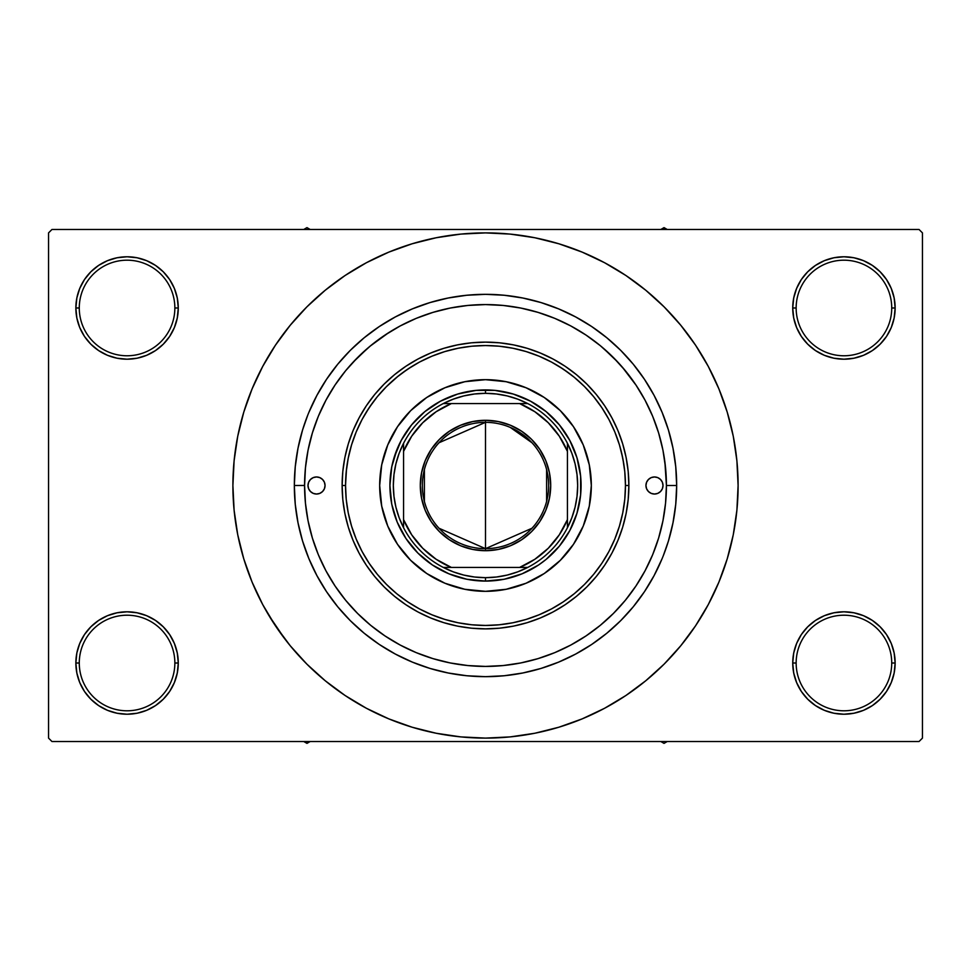 <?xml version="1.0" encoding="UTF-8"?>
<svg xmlns="http://www.w3.org/2000/svg" width="971" height="971" viewBox="0 0 971 971"><rect width="100%" height="100%" fill="white"/><g stroke="black" fill="none" stroke-linecap="round" stroke-linejoin="round"><path stroke-width="1.46" d="M793.72 653.022L792.724 663.011L796.147 663.011A47.797 47.797 0 0 0 843.933 710.796A47.797 47.797 0 0 0 891.73 663.011A47.797 47.797 0 0 0 843.933 615.213A47.797 47.797 0 0 0 796.147 663.011L792.724 663.011L793.72 673L796.633 682.601L801.354 691.461L807.726 699.217L815.482 705.589L824.343 710.323L833.943 713.236L843.933 714.219L853.922 713.236L863.535 710.323L872.383 705.589L880.139 699.217L886.511 691.461L891.244 682.601L894.157 673L895.141 663.011L891.73 663.011A47.797 47.797 0 0 1 843.933 710.796A47.797 47.797 0 0 1 796.147 663.011A47.797 47.797 0 0 1 843.933 615.213A47.797 47.797 0 0 1 891.73 663.011L895.141 663.011L894.157 653.022L891.244 643.421L886.511 634.561L880.139 626.805L872.383 620.433L863.535 615.699L853.922 612.786L843.933 611.803L833.943 612.786L824.343 615.699L815.482 620.433L807.726 626.805L801.354 634.561L796.633 643.421L793.72 653.022L792.724 663.011L793.72 673M792.737 663.011A51.208 51.208 0 0 1 843.933 611.803A51.208 51.208 0 0 1 895.141 663.011L894.157 653.022M76.843 653.022L75.859 663.011L79.27 663.011A47.797 47.797 0 0 0 127.067 710.796A47.797 47.797 0 0 0 174.853 663.011A47.797 47.797 0 0 0 127.067 615.213A47.797 47.797 0 0 0 79.27 663.011L75.859 663.011A51.208 51.208 0 0 1 127.067 611.803A51.208 51.208 0 0 1 178.276 663.011L174.853 663.011A47.797 47.797 0 0 1 127.067 710.796A47.797 47.797 0 0 1 79.27 663.011A47.797 47.797 0 0 1 127.067 615.213A47.797 47.797 0 0 1 174.853 663.011L178.276 663.011L177.28 653.022L174.367 643.421L169.646 634.561L163.274 626.805L155.518 620.433L146.657 615.699L137.057 612.786L127.067 611.803L117.078 612.786L107.465 615.699L98.617 620.433L90.861 626.805L84.489 634.561L79.756 643.421L76.843 653.022L75.859 663.011L76.843 673L79.756 682.601L84.489 691.461L90.861 699.217L98.617 705.589L107.465 710.323L117.078 713.236L127.067 714.219L137.057 713.236L146.657 710.323L155.518 705.589L163.274 699.217L169.646 691.461L174.367 682.601L177.28 673L178.276 663.011L177.28 653.022M177.28 317.978L178.276 307.989L177.28 298L174.367 288.399L169.646 279.539L163.274 271.783L155.518 265.411L146.657 260.677L137.057 257.764L127.067 256.781L117.078 257.764L107.465 260.677L98.617 265.411L90.861 271.783L84.489 279.539L79.756 288.399L76.843 298L75.859 307.989L76.843 317.978L79.756 327.579L84.489 336.439L90.861 344.195L98.617 350.567L107.465 355.301L117.078 358.214L127.067 359.197L137.057 358.214L146.657 355.301L155.518 350.567L163.274 344.195L169.646 336.439L174.367 327.579L177.28 317.978L178.276 307.989L174.853 307.989A47.797 47.797 0 0 0 127.067 260.192A47.797 47.797 0 0 0 79.27 307.989L75.859 307.989A51.208 51.208 0 0 1 127.067 256.781A51.208 51.208 0 0 1 178.263 307.989M793.72 298L792.724 307.989L796.147 307.989A47.797 47.797 0 0 0 843.933 355.774A47.797 47.797 0 0 0 891.73 307.989A47.797 47.797 0 0 0 843.933 260.192A47.797 47.797 0 0 0 796.147 307.989L792.724 307.989A51.208 51.208 0 0 1 843.933 256.781A51.208 51.208 0 0 1 895.141 307.989L891.73 307.989A47.797 47.797 0 0 1 843.933 355.774A47.797 47.797 0 0 1 796.147 307.989A47.797 47.797 0 0 1 843.933 260.192A47.797 47.797 0 0 1 891.73 307.989L895.141 307.989L894.157 298L891.244 288.399L886.511 279.539L880.139 271.783L872.383 265.411L863.535 260.677L853.922 257.764L843.933 256.781L833.943 257.764L824.343 260.677L815.482 265.411L807.726 271.783L801.354 279.539L796.633 288.399L793.72 298L792.724 307.989L793.72 317.978L796.633 327.579L801.354 336.439L807.726 344.195L815.482 350.567L824.343 355.301L833.943 358.214L843.933 359.197L853.922 358.214L863.535 355.301L872.383 350.567L880.139 344.195L886.511 336.439L891.244 327.579L894.157 317.978L895.141 307.989L894.157 298M76.843 298L75.859 307.989L79.27 307.989A47.797 47.797 0 0 1 127.067 260.192A47.797 47.797 0 0 1 174.853 307.989A47.797 47.797 0 0 1 127.067 355.774A47.797 47.797 0 0 1 79.27 307.989A47.797 47.797 0 0 0 127.067 355.774A47.797 47.797 0 0 0 174.853 307.989L178.276 307.989L177.28 298M304.578 485.427L294.334 485.5A191.166 191.166 0 0 1 485.5 294.334A191.166 191.166 0 0 1 676.666 485.5L666.422 485.5L664.904 462.099M468.216 305.404L467.039 305.525M666.422 485.5L665.548 467.767L662.95 450.204L658.629 432.981L652.658 416.268L645.06 400.21L635.932 384.989L625.36 370.728L613.429 357.571L600.272 345.64L586.011 335.068L570.79 325.94L554.732 318.342L538.019 312.371L520.796 308.05L503.233 305.452L485.5 304.578L467.767 305.452L450.204 308.05L432.981 312.371L416.268 318.342L400.21 325.94L384.989 335.068L370.728 345.64L357.571 357.571L345.64 370.728L335.068 384.989L325.94 400.21L318.342 416.268L312.371 432.981L308.05 450.204L305.452 467.767L304.578 485.5A180.922 180.922 0 0 1 485.5 304.578A180.922 180.922 0 0 1 666.422 485.5L676.666 485.5L675.743 504.24L676.666 485.5A191.166 191.166 0 0 1 485.5 676.666A191.166 191.166 0 0 1 294.334 485.5L295.257 466.76L294.334 485.5L304.578 485.5L305.452 503.233L308.05 520.796L312.371 538.019L318.342 554.732L325.94 570.79L335.068 586.011L345.64 600.272L357.571 613.429L370.728 625.36L384.989 635.932L400.21 645.06L416.268 652.658L432.981 658.629L450.204 662.95L467.767 665.548L485.5 666.422L503.233 665.548L520.796 662.95L538.019 658.629L554.732 652.658L570.79 645.06L586.011 635.932L600.272 625.36L613.429 613.429L625.36 600.272L635.932 586.011L645.06 570.79L652.658 554.732L658.629 538.019L662.95 520.796L665.548 503.233L666.422 485.5A180.922 180.922 0 0 1 485.5 666.422A180.922 180.922 0 0 1 304.578 485.5M503.961 305.525L502.772 305.404M688.403 635.981L695.539 625.846L708.284 604.581L718.88 582.175L727.23 558.835L733.263 534.778L736.892 510.261L738.106 485.5A252.606 252.606 0 0 1 485.5 738.106A252.606 252.606 0 0 1 232.894 485.5A252.606 252.606 0 0 1 485.5 232.894A252.606 252.606 0 0 1 738.106 485.5L736.892 460.74L733.263 436.222L727.23 412.165L718.88 388.825L708.284 366.419L695.539 345.154L685.914 331.718M919.039 741.528L51.961 741.528L48.55 738.106L48.55 232.894L51.961 229.472L919.039 229.472L51.961 229.472L48.55 232.894L48.55 738.106L51.961 741.528L919.039 741.528L922.45 738.106L922.45 232.894L922.45 738.106L919.039 741.528M430.007 668.436L448.201 672.988L430.007 668.436L412.347 662.113L395.391 654.09L379.297 644.453L364.222 633.274L350.325 620.675L337.726 606.778L326.547 591.703L316.91 575.609L308.887 558.653L302.564 540.993L298.012 522.799L295.257 504.24L294.334 485.5M919.039 229.472L922.45 232.894L919.039 229.472M268.833 615.371L285.086 639.282M282.597 335.019L275.461 345.154L262.716 366.419L252.12 388.825L243.77 412.165L237.737 436.222L234.108 460.74L232.894 485.5L234.108 510.261L237.737 534.778L243.77 558.835L252.12 582.175L262.716 604.581L275.461 625.846L290.232 645.751L306.872 664.128L325.249 680.768L338.357 690.83M325.249 680.768L345.154 695.539L366.419 708.284L388.825 718.88L412.165 727.23L436.222 733.263L460.74 736.892L485.5 738.106L510.261 736.892L534.778 733.263L558.835 727.23L582.175 718.88L604.581 708.284L625.846 695.539L645.751 680.768L664.128 664.128L680.768 645.751L695.539 625.846L704.266 611.803M538.832 732.413L558.835 727.23M635.981 688.403L645.751 680.768M702.167 355.629L695.539 345.154L680.768 325.249L664.128 306.872L645.751 290.232L632.643 280.17M645.751 290.232L625.846 275.461L604.581 262.716L582.175 252.12L558.835 243.77L534.778 237.737L510.261 234.108L485.5 232.894L460.74 234.108L436.222 237.737L412.165 243.77L388.825 252.12L366.419 262.716L345.154 275.461L325.249 290.232L306.872 306.872L290.232 325.249L275.461 345.154L266.734 359.197M432.168 238.587L412.165 243.77M335.019 282.597L325.249 290.232M886.511 279.539L880.139 271.783M872.383 265.411L863.535 260.677L853.922 257.764L843.933 256.781L833.943 257.764M824.343 260.677L815.482 265.411M807.726 271.783L801.354 279.539M894.157 317.978L895.141 307.989A51.208 51.208 0 0 1 843.933 359.197A51.208 51.208 0 0 1 792.724 307.989L793.72 317.978M815.482 350.567L824.343 355.301L833.943 358.214L843.933 359.197L853.922 358.214L863.535 355.301L872.383 350.567M880.139 344.195L886.511 336.439M169.646 279.539L163.274 271.783M155.518 265.411L146.657 260.677L137.057 257.764L127.067 256.781L117.078 257.764M107.465 260.677L98.617 265.411M90.861 271.783L84.489 279.539M178.276 307.989A51.208 51.208 0 0 1 127.067 359.197A51.208 51.208 0 0 1 75.859 307.989L76.843 317.978M98.617 350.567L107.465 355.301L117.078 358.214L127.067 359.197L137.057 358.214L146.657 355.301L155.518 350.567M163.274 344.195L169.646 336.439M155.518 620.433L146.657 615.699L137.057 612.786L127.067 611.803L117.078 612.786L107.465 615.699L98.617 620.433M90.861 626.805L84.489 634.561M177.28 673L178.276 663.011A51.208 51.208 0 0 1 127.067 714.219A51.208 51.208 0 0 1 75.859 663.011L76.843 673M84.489 691.461L90.861 699.217M98.617 705.589L107.465 710.323L117.078 713.236L127.067 714.219L137.057 713.236M146.657 710.323L155.518 705.589M163.274 699.217L169.646 691.461M872.383 620.433L863.535 615.699L853.922 612.786L843.933 611.803L833.943 612.786L824.343 615.699L815.482 620.433M807.726 626.805L801.354 634.561M801.354 691.461L807.726 699.217M815.482 705.589L824.343 710.323L833.943 713.236L843.933 714.219L853.922 713.236M863.535 710.323L872.383 705.589M880.139 699.217L886.511 691.461M894.157 673L895.141 663.011A51.208 51.208 0 0 1 843.933 714.219A51.208 51.208 0 0 1 792.724 663.011M668.364 429.777L667.101 425.808M295.257 466.76L298.012 448.201L302.564 430.007L307.71 415.248M302.636 541.223L303.899 545.192M675.743 504.24L672.988 522.799L668.436 540.993L663.29 555.752M558.835 243.77L534.778 237.737M412.165 727.23L436.222 733.263M308.887 412.347L316.91 395.391L326.547 379.297L337.726 364.222L350.325 350.325L364.222 337.726L379.297 326.547L395.391 316.91L412.347 308.887L430.007 302.564L448.201 298.012L466.76 295.257L485.5 294.334L504.24 295.257L522.799 298.012L540.993 302.564L558.653 308.887L575.609 316.91L591.703 326.547L606.778 337.726L620.675 350.325L633.274 364.222L644.453 379.297L654.09 395.391L662.113 412.347L668.436 430.007L672.988 448.201L675.743 466.76L676.666 485.5M662.113 558.653L654.09 575.609L644.453 591.703L633.274 606.778L620.675 620.675L606.778 633.274L591.703 644.453L575.609 654.09L558.653 662.113L540.993 668.436L522.799 672.988L504.24 675.743L485.5 676.666L466.76 675.743L448.201 672.988M558.993 366.383L569.055 373.216M621.525 452.522L623.843 464.308M625.458 485.464L628.868 485.5A143.368 143.368 0 0 0 485.5 342.132A143.368 143.368 0 0 0 342.132 485.5L345.542 485.5A139.958 139.958 0 0 1 485.5 345.542A139.958 139.958 0 0 1 625.458 485.5L624.79 471.785L622.775 458.191L619.437 444.876L614.801 431.937L608.938 419.521L601.874 407.747L593.694 396.714L584.469 386.531L574.286 377.306L563.253 369.126L551.479 362.062L539.063 356.199L526.124 351.563L512.809 348.225L499.215 346.21L485.5 345.542L471.785 346.21L458.191 348.225L444.876 351.563L431.937 356.199L419.521 362.062L407.747 369.126L396.714 377.306L386.531 386.531L377.306 396.714L369.126 407.747L362.062 419.521L356.199 431.937L351.563 444.876L348.225 458.191L346.21 471.785L345.542 485.5L346.21 499.215L348.225 512.809L351.563 526.124L356.199 539.063L362.062 551.479L369.126 563.253L377.306 574.286L386.531 584.469L396.714 593.694L407.747 601.874L396.714 593.694M539.063 614.801L526.124 619.437L539.063 614.801L551.479 608.938L563.253 601.874L574.286 593.694L584.469 584.469L593.694 574.286L601.874 563.253L608.938 551.479L614.801 539.063L619.437 526.124L622.775 512.809L624.79 499.215L625.458 485.5A139.958 139.958 0 0 1 485.5 625.458A139.958 139.958 0 0 1 345.542 485.5L342.132 485.5A143.368 143.368 0 0 1 485.5 342.132A143.368 143.368 0 0 1 628.868 485.5L628.188 499.555L626.125 513.477L622.702 527.119L617.957 540.361L611.948 553.082L604.715 565.158L596.328 576.458L586.885 586.885L576.458 596.328L565.158 604.715L553.082 611.948L540.361 617.957L527.119 622.702L513.477 626.125L499.555 628.188L485.5 628.868L471.445 628.188L457.523 626.125L443.881 622.702L430.639 617.957L417.918 611.948L405.842 604.715L394.542 596.328L384.115 586.885L374.672 576.458L366.285 565.158L359.052 553.082L353.043 540.361L348.298 527.119L344.875 513.477L342.812 499.555L342.132 485.5L342.812 471.445L344.875 457.523L348.298 443.881L353.043 430.639L359.052 417.918L366.285 405.842L374.672 394.542L384.115 384.115L394.542 374.672L405.842 366.285L417.918 359.052L430.639 353.043L443.881 348.298L457.523 344.875L471.445 342.812L485.5 342.132L499.555 342.812L513.477 344.875L527.119 348.298L540.361 353.043L553.082 359.052L565.158 366.285L576.458 374.672L586.885 384.115L596.328 394.542L604.715 405.842L611.948 417.918L617.957 430.639L622.702 443.881L626.125 457.523L628.188 471.445L628.868 485.5A143.368 143.368 0 0 1 485.5 628.868A143.368 143.368 0 0 1 342.132 485.5A143.368 143.368 0 0 0 485.5 628.868A143.368 143.368 0 0 0 628.868 485.5L625.458 485.5M345.542 485.197L346.501 469.163M365.569 413.343L372.233 403.281M386.167 386.895L398.316 376.008M401.945 373.216L412.007 366.383M388.861 332.543L370.036 346.21M368.021 347.909L352.801 362.511M636.26 385.475L622.144 366.917M618.199 362.511L602.979 347.909M325.054 485.5A8.533 8.533 0 0 1 316.522 494.033A8.533 8.533 0 0 1 307.989 485.5L308.644 482.235L310.489 479.468L313.257 477.611L316.522 476.967L319.787 477.611L322.554 479.468L324.411 482.235L325.054 485.5L324.411 488.765L322.554 491.532L319.787 493.389L316.522 494.033L313.257 493.389L310.489 491.532L308.644 488.765L307.989 485.5A8.533 8.533 0 0 1 316.522 476.967A8.533 8.533 0 0 1 325.054 485.5L324.897 487.163M663.011 485.5A8.533 8.533 0 0 1 654.478 494.033A8.533 8.533 0 0 1 645.946 485.5L646.589 482.235L648.446 479.468L651.213 477.611L654.478 476.967L657.743 477.611L660.511 479.468L662.356 482.235L663.011 485.5L662.356 488.765L660.511 491.532L657.743 493.389L654.478 494.033L651.213 493.389L648.446 491.532L646.589 488.765L645.946 485.5A8.533 8.533 0 0 1 654.478 476.967A8.533 8.533 0 0 1 663.011 485.5M567.367 552.56A105.827 105.827 0 0 0 591.327 485.5A105.827 105.827 0 0 1 485.5 591.327A105.827 105.827 0 0 1 379.673 485.5A105.827 105.827 0 0 0 403.633 552.56M403.766 552.717A105.827 105.827 0 0 0 418.283 567.234M418.44 567.367A105.827 105.827 0 0 0 552.56 567.367M552.717 567.234A105.827 105.827 0 0 0 567.234 552.717M305.452 503.233L308.05 520.796M662.95 520.796L665.548 503.233M658.629 432.981L652.658 416.268M432.981 312.371L430.371 313.184M429.413 313.487L427.07 314.264M419.108 317.201L416.268 318.342M312.371 538.019L318.342 554.732M538.019 658.629L554.732 652.658M394.032 457.754L401.205 440.446L411.619 424.861L424.861 411.619L440.446 401.205L457.754 394.032L476.13 390.378L494.87 390.378L513.246 394.032L530.554 401.205L546.139 411.619L559.381 424.861L569.795 440.446L576.968 457.754L580.622 476.13L580.622 494.87L576.968 513.246L569.795 530.554L559.381 546.139L546.139 559.381L538.602 564.976L522.082 573.812L504.143 579.25L485.5 581.083L466.857 579.25L448.918 573.812L432.398 564.976L417.918 553.082L406.024 538.602L397.188 522.082L391.75 504.143L389.917 485.5L391.75 466.857L397.188 448.918M407.747 601.874L419.521 608.938L431.937 614.801L444.876 619.437L458.191 622.775L471.785 624.79L485.5 625.458L499.215 624.79L512.809 622.775L526.124 619.437M403.633 418.44A105.827 105.827 0 0 0 379.673 485.5L381.712 464.854L387.732 444.997L397.515 426.706L410.672 410.672L426.706 397.515L444.997 387.732L464.854 381.712L485.5 379.673L506.146 381.712L526.003 387.732L544.294 397.515L560.328 410.672L573.485 426.706L583.268 444.997L589.288 464.854L591.327 485.5L589.288 506.146L583.268 526.003L573.485 544.294L560.328 560.328L544.294 573.485L526.003 583.268L506.146 589.288L485.5 591.327L464.854 589.288L444.997 583.268L426.706 573.485L410.672 560.328L397.515 544.294L387.732 526.003L381.712 506.146L379.673 485.5A105.827 105.827 0 0 1 485.5 379.673A105.827 105.827 0 0 1 591.327 485.5A105.827 105.827 0 0 0 567.367 418.44M560.328 410.672L552.633 403.693M526.003 387.732L516.22 384.237M410.672 410.672L403.693 418.367M387.732 444.997L384.237 454.78M410.672 560.328L418.367 567.307M444.997 583.268L454.78 586.763M560.328 560.328L567.307 552.633M583.268 526.003L586.763 516.22M576.968 513.246L573.812 522.082M457.754 576.968L448.918 573.812M513.246 394.032L522.082 397.188M567.234 418.283A105.827 105.827 0 0 0 552.717 403.766M552.56 403.633A105.827 105.827 0 0 0 418.44 403.633M418.283 403.766A105.827 105.827 0 0 0 403.766 418.283M662.356 488.765L662.841 487.163M662.841 483.837L662.356 482.235M646.103 483.837L645.946 485.5M308.159 487.163L308.644 488.765M308.644 482.235L308.159 483.837M660.838 741.528L664.03 743.373L667.223 741.528L664.03 743.373L660.838 741.528M531.987 528.248L485.5 548.651A63.151 63.151 0 0 0 548.651 485.5A63.151 63.151 0 0 0 485.5 422.349L485.5 420.297A65.203 65.203 0 0 1 550.703 485.5A65.203 65.203 0 0 1 485.5 550.703L485.5 422.349A63.151 63.151 0 0 1 548.651 485.5A63.151 63.151 0 0 1 485.5 548.651L439.013 528.248M510.261 427.41L531.987 442.752M546.612 469.551L546.612 501.449M403.572 519.631L403.572 527.726A92.172 92.172 0 0 1 403.572 443.274L399.142 453.299L395.925 463.774L393.983 474.564L393.328 485.5L393.983 496.436L395.925 507.226L399.142 517.701L403.572 527.726A92.172 92.172 0 0 0 443.274 567.428L453.299 571.858L463.774 575.075L474.564 577.017L485.5 577.672A92.172 92.172 0 0 1 443.274 567.428L527.726 567.428A92.172 92.172 0 0 1 485.5 577.672L496.436 577.017L507.226 575.075L517.701 571.858L527.726 567.428A92.172 92.172 0 0 0 567.428 527.726L571.858 517.701L575.075 507.226L577.017 496.436L577.672 485.5L577.017 474.564L575.075 463.774L571.858 453.299L567.428 443.274A92.172 92.172 0 0 1 567.428 527.726L567.428 443.274A92.172 92.172 0 0 0 527.726 403.572L517.701 399.142L507.226 395.925L496.436 393.983L485.5 393.328L485.5 389.917A95.583 95.583 0 0 0 389.917 485.5A95.583 95.583 0 0 0 485.5 581.083L485.5 577.672L485.5 581.083A95.583 95.583 0 0 1 389.917 485.5A95.583 95.583 0 0 1 485.5 389.917A95.583 95.583 0 0 1 581.083 485.5A95.583 95.583 0 0 1 485.5 581.083A95.583 95.583 0 0 0 581.083 485.5A95.583 95.583 0 0 0 485.5 389.917L485.5 393.328L474.564 393.983L463.774 395.925L453.299 399.142L443.274 403.572A92.172 92.172 0 0 1 527.726 403.572L443.274 403.572A92.172 92.172 0 0 0 403.572 443.274L403.572 527.726A92.172 92.172 0 0 0 443.274 567.428L519.631 567.428L534.887 559.247L548.263 548.263L559.247 534.887L567.428 519.631L567.428 451.369L559.247 436.113L548.263 422.737L534.887 411.753L519.631 403.572L451.369 403.572L436.113 411.753L422.737 422.737L411.753 436.113L403.572 451.369L403.572 519.631L411.753 534.887L422.737 548.263L436.113 559.247L451.369 567.428M485.5 420.297L498.22 421.548L510.455 425.262L521.718 431.282L531.598 439.402L539.718 449.282L545.738 460.545L549.452 472.78L550.703 485.5L549.452 498.22L545.738 510.455L539.718 521.718L531.598 531.598L521.718 539.718L510.455 545.738L498.22 549.452L485.5 550.703L472.78 549.452L460.545 545.738L449.282 539.718L439.402 531.598L431.282 521.718L425.262 510.455L421.548 498.22L420.297 485.5L421.548 472.78L425.262 460.545L431.282 449.282L439.402 439.402L449.282 431.282L460.545 425.262L472.78 421.548L485.5 420.297L485.5 548.651A63.151 63.151 0 0 1 422.349 485.5A63.151 63.151 0 0 1 485.5 422.349A63.151 63.151 0 0 0 422.349 485.5A63.151 63.151 0 0 0 485.5 548.651L485.5 550.703A65.203 65.203 0 0 1 420.297 485.5A65.203 65.203 0 0 1 485.5 420.297M519.631 403.572L527.726 403.572A92.172 92.172 0 0 1 567.428 443.274L567.428 451.369M567.428 519.631L567.428 527.726A92.172 92.172 0 0 1 527.726 567.428L519.631 567.428M403.572 451.369L403.572 443.274A92.172 92.172 0 0 1 443.274 403.572L451.369 403.572M424.388 501.449L424.388 469.551M439.013 442.752L485.5 422.349M403.572 451.357A88.749 88.749 0 0 1 451.357 403.572M519.643 403.572A88.749 88.749 0 0 1 567.428 451.357M567.428 519.643A88.749 88.749 0 0 1 519.643 567.428M451.357 567.428A88.749 88.749 0 0 1 403.572 519.643M306.97 743.373L310.162 741.528L306.97 743.373L306.97 741.528L306.97 743.373L303.777 741.528L306.97 743.373M664.03 227.627L660.838 229.472L664.03 227.627L664.03 229.472L664.03 227.627L667.223 229.472L664.03 227.627M310.162 229.472L306.97 227.627L303.777 229.472L306.97 227.627L310.162 229.472"/></g></svg>
